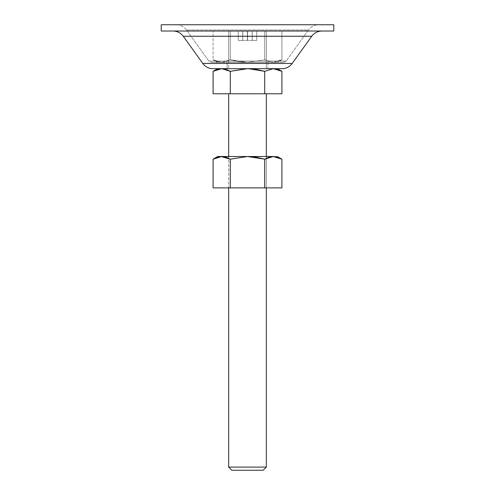 <?xml version="1.0" encoding="UTF-8"?>
<svg xmlns="http://www.w3.org/2000/svg" width="495" height="495" viewBox="0 0 495 495"><rect width="100%" height="100%" fill="white"/><g stroke="black" fill="none" stroke-linecap="round" stroke-linejoin="round"><path stroke-width="0.37" stroke-dasharray="2.48 1.86" d="M228.678 68.675L266.322 68.675L266.322 31.024L228.678 31.024L228.678 68.675L228.678 31.024L266.322 31.024L230.107 31.024L266.322 31.024L266.322 68.675L228.678 68.675L277.305 68.675L228.678 68.675M266.322 187.89L266.322 156.519L266.322 187.89L228.678 187.89L228.678 156.519L228.678 158.32L228.678 156.519L266.322 156.519L266.322 187.89L266.322 156.519L228.678 156.519L228.678 158.32L230.293 159.18L230.293 187.89L230.293 159.18L228.678 158.313L228.678 187.89L266.322 187.89M266.322 93.772L228.678 93.772L266.322 93.772M281.915 93.772L264.707 93.772L264.707 71.336L264.707 93.772L230.293 93.772L230.293 71.336L230.293 93.772L213.085 93.772L281.915 93.772M256.231 69.399L264.707 71.336M266.322 467.113L228.678 467.113L266.322 467.113M263.185 470.25L231.815 470.25L263.185 470.25M251.881 68.855L247.636 68.675M256.719 31.024L238.281 31.024L256.719 31.024L238.281 31.024L242.773 31.024L242.773 40.435L242.742 31.024L242.742 40.435L238.281 40.435L238.281 31.024L238.281 40.435L242.785 40.435L242.785 31.024L242.785 40.435L247.401 40.435L247.401 31.024L247.401 40.435L247.5 31.024L247.5 40.435L247.599 31.024L247.599 40.435L252.215 40.435L252.215 31.024L252.215 40.435L256.719 40.435L256.719 31.024L256.719 40.435L252.258 40.435L252.258 31.024L256.719 31.024L252.258 31.024L252.227 40.435L252.227 31.024L252.227 40.435L252.258 31.024L252.258 40.435L256.719 40.435L256.719 31.024L256.719 40.435L252.215 40.435L252.215 31.024L256.719 31.024M252.215 31.024L252.215 40.435L247.599 40.435L247.599 31.024L252.215 31.024M247.599 31.024L247.5 40.435L247.599 31.024M247.5 31.024L247.5 40.435L247.5 31.024L161.222 31.024L333.779 31.024L173.089 31.024L321.911 31.024L219.025 31.024L266.322 31.024L266.322 62.401L228.678 62.401L228.678 31.024L266.322 31.024L228.678 31.024L228.678 62.401L266.322 62.401L266.322 31.024L247.5 31.024M247.401 31.024L247.401 40.435L242.785 40.435L242.785 31.024L247.401 31.024M242.785 31.024L242.785 40.435L238.281 40.435L238.281 31.024L242.785 31.024M238.281 31.024L238.281 40.435L242.742 40.435L242.742 31.024L238.281 31.024M242.742 31.024L242.773 40.435L242.742 31.024M256.719 40.435L238.281 40.435L256.719 40.435M227.106 68.675L227.106 62.401L267.894 62.401L267.894 68.675L227.106 68.675L267.894 68.675L267.894 62.401L247.5 62.401L283.623 62.401L211.377 62.401L208.828 61.089L286.172 61.089L283.623 62.401L286.172 61.089L208.828 61.089L186.504 29.985L308.496 29.985L286.172 61.089L308.496 29.985L186.504 29.985A12.548 12.548 0 0 0 176.313 24.75L318.687 24.75A12.548 12.548 0 0 0 308.496 29.985A12.548 12.548 0 0 1 318.687 24.75L176.313 24.75A12.548 12.548 0 0 1 186.504 29.985L308.496 29.985L186.504 29.985L208.828 61.089L286.172 61.089L208.828 61.089L211.377 62.401L283.623 62.401L227.106 62.401L267.894 62.401L227.106 62.401L227.106 68.675L247.5 68.675L212.992 68.675L282.008 68.675L227.106 68.675M183.286 36.259L311.714 36.259L183.286 36.259M202.795 63.44L292.205 63.44L202.795 63.44M173.089 31.024L219.025 31.024L173.089 31.024M211.377 62.401L233.677 62.401L211.377 62.401M273.314 156.519L247.5 156.519L277.305 156.519L273.314 156.519L264.707 159.18L264.707 187.89L264.707 159.18L256.231 157.243L247.636 156.519M221.686 156.519L254.702 156.519L221.686 156.519L213.085 159.18M213.085 187.89L281.915 187.89L213.085 187.89M247.5 156.519L230.293 159.18L247.5 156.519L264.707 159.18L266.322 158.32M254.702 156.519L266.322 156.519L254.702 156.519M273.314 62.401L281.915 59.734L273.314 62.401L264.707 59.734L247.5 62.401L264.707 59.734L273.314 62.401L264.707 59.734L247.5 62.401L230.293 59.734L221.686 62.401L217.695 62.401L277.305 62.401L217.695 62.401L213.085 59.734L217.336 61.677L221.686 62.401L230.293 59.734L230.293 31.024L230.293 59.734L230.293 31.024L264.707 31.024L264.707 59.734L264.707 31.024L281.915 31.024L281.915 59.734L281.915 31.024L264.707 31.024L264.707 59.734L264.707 31.024L230.293 31.024L230.293 59.734L238.769 61.677L247.364 62.395L238.769 61.677L230.293 59.734L226.042 61.677L221.686 62.401L213.085 59.734L213.085 31.024L230.293 31.024L213.085 31.024L213.085 59.734L217.695 62.401L221.686 62.401L213.085 59.734L221.686 62.401L230.293 59.734L247.5 62.401L264.707 59.734L268.958 61.677L273.296 62.401L281.915 59.734L277.664 61.677L273.327 62.401M213.085 31.024L281.915 31.024L213.085 31.024M228.678 31.024L240.298 31.024L228.678 31.024M240.298 62.401L228.678 62.401L240.298 62.401M281.915 59.734L277.305 62.401"/><path stroke-width="0.74" d="M256.231 69.399L251.881 68.855L264.707 71.336L273.314 68.675L281.915 71.336L273.314 68.675L264.707 71.336L264.707 93.772L264.707 71.336L256.231 69.399L247.506 68.675L282.008 68.675A12.548 12.548 0 0 0 292.205 63.44L311.714 36.259C314.276 32.887 317.679 31.142 321.911 31.024C317.679 31.142 314.276 32.887 311.714 36.259L183.286 36.259L202.795 63.44A12.548 12.548 0 0 0 212.992 68.675L282.008 68.675A12.548 12.548 0 0 0 292.205 63.44L202.795 63.44L292.205 63.44L311.714 36.259L183.286 36.259C180.725 32.887 177.321 31.142 173.089 31.024C177.321 31.142 180.725 32.887 183.286 36.259L202.795 63.44A12.548 12.548 0 0 0 212.992 68.675L247.5 68.675L230.293 71.336L230.293 93.772L230.293 71.336L221.686 68.675L213.085 71.336L213.085 93.772L281.915 93.772L281.915 71.336L277.305 68.675L281.915 71.336L277.664 69.393L274.409 68.718L273.314 68.675L264.707 71.336L248.552 68.681M231.815 470.25L263.185 470.25L266.322 467.113L228.678 467.113L231.815 470.25L263.185 470.25L266.322 467.113L266.322 187.89L266.322 467.113L228.678 467.113L228.678 187.89L228.678 467.113L231.815 470.25M266.322 158.32L273.314 156.519L264.707 159.18L264.707 187.89L264.707 159.18L268.958 157.237L273.036 156.519L281.915 159.18L277.664 157.237L273.314 156.519L281.915 159.18L281.915 187.89L230.293 187.89L230.293 159.18L230.293 187.89L213.085 187.89L213.085 159.18L213.085 187.89L281.915 187.89L281.915 159.18L277.305 156.519L281.915 159.18L273.314 156.519L247.5 156.519L230.293 159.18L247.5 156.519L264.707 159.18L256.231 157.243L247.5 156.519L273.314 156.519M266.322 156.519L266.322 93.772L266.322 156.519M228.678 93.772L228.678 156.519L228.678 93.772M228.678 158.32L226.042 157.237L221.704 156.519L213.085 159.18L217.336 157.237L221.141 156.531L230.293 159.18L221.686 156.519L228.678 158.32M264.707 71.336L273.314 68.675L281.915 71.336L281.915 93.772L213.085 93.772L213.085 71.336L221.686 68.675L230.293 71.336L246.578 68.681M251.881 68.855L247.5 68.675L230.293 71.336L226.042 69.393L221.704 68.675L213.085 71.336L217.336 69.393L221.673 68.675M221.686 68.675L230.293 71.336L246.77 68.675M161.222 31.024L333.779 31.024L333.779 24.75L161.222 24.75L161.222 31.024L333.779 31.024L333.779 24.75L161.222 24.75L161.222 31.024M217.695 156.519L247.5 156.519L221.686 156.519L213.085 159.18L217.695 156.519L221.686 156.519M213.085 71.336L217.695 68.675"/></g></svg>
